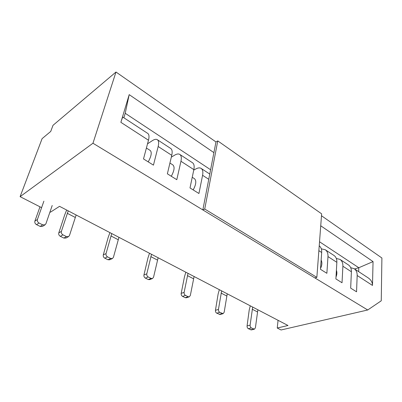 <?xml version="1.0" encoding="UTF-8"?>
<svg xmlns="http://www.w3.org/2000/svg" width="402" height="402" viewBox="0 0 402 402"><rect width="100%" height="100%" fill="white"/><g stroke="black" fill="none" stroke-linecap="round" stroke-linejoin="round"><path stroke-width="0.6" d="M20.1 196.663L42.099 138.65L50.732 131.429L53.009 125.318L115.992 72.023L92.962 143.233L20.1 196.663L41.597 207.643M213.909 152.634L129.193 94.631L120.866 122.329C121.942 118.791 122.64 117.072 122.952 117.173L147.77 133.434C149.127 134.429 149.363 136.69 148.479 140.223L143.509 158.936L153.448 165.137L158.172 146.509C159.006 142.986 158.725 140.72 157.323 139.695C156.132 138.971 154.494 139.283 152.398 140.63L147.519 143.821M157.323 139.695L170.719 148.474C172.182 149.534 172.528 151.815 171.754 155.313L167.373 173.82L176.795 179.694L180.95 161.272C181.684 157.79 181.297 155.509 179.789 154.418C178.518 153.644 176.82 153.881 174.689 155.137L171.317 157.157M49.989 211.929L50.456 212.171L59.536 206.332L287.998 325.494L277.239 328.027L278.063 320.314M179.789 154.418L192.518 162.76C194.076 163.88 194.518 166.172 193.849 169.634L189.995 187.93L198.935 193.503L202.583 175.297C203.216 171.85 202.734 169.554 201.141 168.408C199.799 167.584 198.045 167.755 195.885 168.925L193.749 170.111M319.228 245.808C321.032 247.225 321.851 249.456 321.685 252.501L320.469 269.305L326.876 273.3L327.982 256.582C328.127 253.401 327.208 251.114 325.223 249.727L321.304 248.843M325.223 249.727L334.017 255.491C336.022 256.888 336.966 259.169 336.851 262.33L335.901 278.923L342.032 282.752L342.886 266.245C342.981 263.094 342.022 260.818 340.002 259.411L336.318 258.456M340.002 259.411L348.439 264.938C350.474 266.36 351.459 268.631 351.388 271.752L350.675 288.139L356.559 291.807L357.172 275.506C357.227 272.395 356.227 270.129 354.182 268.702L350.705 267.697M320.736 225.778L373.051 261.596L372.493 285.435C372.478 282.35 371.021 279.822 368.121 277.842L354.182 268.702M92.962 143.233L367.719 309.987L381.252 300.802L381.9 258.004L321.489 215.748M217.773 140.906L204.729 209.025L316.856 277.35L321.63 213.839L217.773 140.906L215.969 141.951L115.992 72.023M277.239 328.027L281.058 329.977L367.719 309.987M358.664 271.641L358.805 267.737L319.53 241.768M354.589 268.973L358.805 267.737L373.051 261.596M210.603 169.744L125.218 113.284L123.876 117.776M129.193 94.631L125.218 113.284M350.81 285.043L351.021 280.209M158.132 257.757L153.554 277.194L152.504 278.516L149.634 279.626L148.268 279.536L145.368 278.109C144.217 277.395 143.745 276.35 143.936 274.973L147.986 257.848L149.509 253.26M151.519 254.31L146.79 273.832C146.594 275.214 147.077 276.264 148.227 276.983L151.132 278.42L152.504 278.516M148.217 161.875C151.363 156.127 152.036 152.328 150.227 150.474L146.403 148.036L150.227 150.474C152.036 152.328 151.363 156.127 148.217 161.875M171.287 176.262C174.337 170.654 174.875 166.88 172.91 164.946L169.925 163.041M76.129 214.99L69.506 235.431L68.576 236.597L65.948 238.064L63.843 238.054L60.365 236.346C58.993 235.512 58.471 234.366 58.782 232.904L64.697 214.909L66.652 210.045M68.219 210.864L61.385 231.396C61.074 232.864 61.601 234.014 62.973 234.858L66.466 236.582L68.576 236.597M193.191 189.92C196.141 184.443 196.568 180.704 194.467 178.694L192.241 177.277M118.957 237.326L113.439 257.26L112.424 258.526L109.661 259.803L107.967 259.737L104.796 258.179C103.55 257.411 103.048 256.315 103.299 254.898L108.203 237.336L109.927 232.617M111.741 233.562L106.043 253.582C105.796 255.009 106.299 256.109 107.55 256.883L110.731 258.456L112.424 258.526M215.969 141.951L202.839 209.919L314.902 277.928L316.856 277.35M204.729 209.025L202.839 209.919M52.205 205.492L45.934 223.718L45.069 224.813L42.527 226.391L40.17 226.426L36.517 224.633C35.085 223.763 34.542 222.587 34.894 221.105L39.979 206.814M43.883 201.181L37.411 219.482C37.059 220.969 37.607 222.155 39.044 223.03L42.707 224.844L45.069 224.813M336.012 276.973C337.022 274.471 337.152 272.239 336.394 270.285M257.868 309.781L255.401 327.801L254.416 329.178L251.376 329.911L248.33 328.695C247.426 328.117 247.009 327.198 247.079 325.927L249.21 310.032L250.27 305.821M252.672 307.073L250.109 325.168C250.039 326.444 250.461 327.369 251.366 327.952L254.416 329.178M320.535 268.4C322.092 265.199 322.288 262.441 321.138 260.129M194.096 276.521L190.332 295.465L189.282 296.822L186.337 297.792L185.216 297.686L182.548 296.374C181.493 295.716 181.041 294.716 181.186 293.375L184.498 276.671L185.845 272.214M188.015 273.35L184.116 292.38C183.975 293.726 184.428 294.731 185.488 295.395L188.156 296.716L189.282 296.822M227.236 293.802L224.165 312.279L223.14 313.65L220.14 314.495L216.758 313.183C215.779 312.565 215.346 311.605 215.452 310.304L218.13 294.008L219.326 289.676M221.628 290.877L218.442 309.434C218.336 310.746 218.773 311.711 219.753 312.329L223.14 313.65M120.866 122.329L148.479 140.223M158.172 146.509L171.754 155.313M180.95 161.272L193.849 169.634M202.583 175.297L208.754 179.297M318.861 250.667L321.685 252.501M327.982 256.582L336.851 262.33M342.886 266.245L351.388 271.752M357.172 275.506L372.493 285.435M146.79 273.832L143.936 274.973M148.227 276.983L145.368 278.109M148.268 279.536L151.132 278.42M150.81 256.627L157.443 260.064M61.385 231.396L58.782 232.904M62.973 234.858L60.365 236.346M63.843 238.054L66.466 236.582M67.285 213.311L75.219 217.427M106.043 253.582L103.299 254.898M107.55 256.883L104.796 258.179M107.967 259.737L110.731 258.456M110.927 235.944L118.168 239.698M37.411 219.482L34.894 221.105M39.044 223.03L36.517 224.633M40.17 226.426L42.707 224.844M250.109 325.168L247.079 325.927M251.366 327.952L248.33 328.695M250.597 329.811L253.637 329.072M252.205 309.208L257.411 311.902M184.116 292.38L181.186 293.375M185.488 295.395L182.548 296.374M185.216 297.686L188.156 296.716M187.402 275.601L193.498 278.762M218.442 309.434L215.452 310.304M219.753 312.329L216.758 313.183M219.211 314.389L222.211 313.545M221.09 293.068L226.713 295.988M209.769 174.066L201.141 168.408"/></g></svg>

